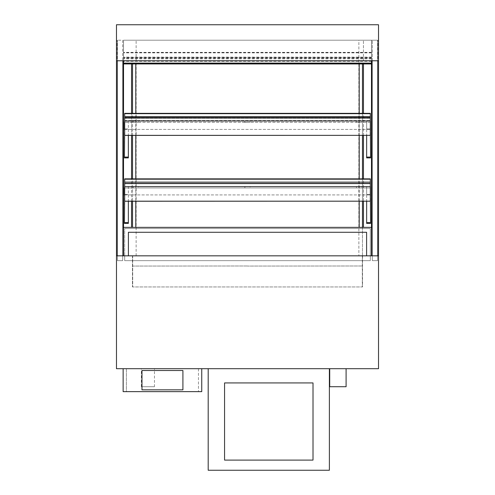 <?xml version="1.0" encoding="UTF-8"?>
<svg xmlns="http://www.w3.org/2000/svg" width="495" height="495" viewBox="0 0 495 495"><rect width="100%" height="100%" fill="white"/><g stroke="black" fill="none" stroke-linecap="round" stroke-linejoin="round"><path stroke-width="0.37" stroke-dasharray="2.48 1.86" d="M370.328 255.835L370.328 260.648L124.672 260.648L370.328 260.648L370.328 228.554L124.672 228.554L370.328 228.554L370.328 260.648L370.328 228.554L370.328 255.835L124.672 255.835L370.328 255.835L366.597 255.835L366.597 232.285L128.403 232.285L128.403 255.835L123.49 255.835L123.49 227.372L371.51 227.372L371.51 255.835L366.597 255.835L366.597 232.285L128.403 232.285L128.403 255.835L124.672 255.835L124.672 260.648L370.328 260.648L124.672 260.648L124.672 228.554L370.328 228.554L124.672 228.554L124.672 260.648L124.672 228.554L124.672 255.835L128.403 255.835L128.403 232.285L366.597 232.285L366.597 255.835L370.328 255.835M378.52 60.78L378.52 255.835L378.52 60.78L378.52 255.835L116.48 255.835L378.52 255.835L377.834 255.835L378.52 255.835L378.52 368.707L116.48 368.707L116.48 255.835L377.834 255.835L372.296 255.835L372.296 260.648L377.536 260.648L372.296 260.648L377.536 260.648L377.536 40.213L372.296 40.213L377.536 40.213L377.536 260.648L372.296 260.648L372.296 40.213L372.296 260.648L372.296 255.835L377.536 255.835L377.536 260.648L377.536 255.835L372.296 255.835L372.296 60.78L378.52 60.78L116.48 60.78L377.834 60.78L123.521 60.78L123.521 40.213L377.834 40.213L123.521 40.213L123.521 60.78L123.521 40.213L123.521 57.754L371.479 57.754L371.479 40.213L371.479 60.78L371.479 40.213L123.521 40.213L371.479 40.213L371.479 63.942L371.479 60.78L117.167 60.78L377.834 60.78L377.834 40.213L377.834 60.78L378.52 60.78L116.48 60.78L116.48 24.75L378.52 24.75L378.52 60.78L371.838 60.78L372.296 60.78L372.296 255.835L371.838 255.835L371.838 60.78M123.162 60.78L123.162 255.835L122.704 255.835L122.704 260.648L117.464 260.648L122.704 260.648L122.704 40.213L117.464 40.213L122.704 40.213L122.704 260.648L117.464 260.648L117.464 40.213L117.464 260.648L122.704 260.648L122.704 255.835L117.167 255.835L117.167 40.213L117.167 60.78L123.162 60.78L116.48 60.78L117.167 60.78L117.167 255.835L116.48 255.835L116.48 60.78M117.464 255.835L117.464 260.648L117.464 255.835M362.55 255.835L362.55 286.952L132.45 286.952L362.55 286.952L362.55 255.835L132.45 255.835L362.55 255.835M132.45 255.835L132.45 286.952L132.45 255.835M132.691 255.835L362.309 255.835L132.691 255.835L132.691 286.952L132.691 255.835M362.309 286.952L362.309 255.835L362.309 286.952L132.691 286.952L362.309 286.952M247.42 265.988L132.938 266.056L247.42 265.988M362.062 265.988L247.58 266.056L362.062 265.988M377.834 255.835L377.834 60.78L377.834 255.835M371.479 227.372L371.479 60.78L123.521 60.78L123.521 52.365L123.521 63.478L371.479 63.478L371.479 52.365L371.479 60.78M363.454 63.954L363.454 227.372M363.454 201.248L363.454 178.862M363.454 135.407L363.454 113.355M131.546 227.372L131.546 63.954M131.546 201.248L131.546 178.862M131.546 135.407L131.546 113.355M371.479 61.324L123.521 61.324L123.521 63.942L123.521 60.78L123.521 227.372M363.454 60.78L363.454 40.213L363.454 60.78M122.704 255.835L122.704 60.78L122.704 255.835M117.167 255.835L117.167 60.78L117.167 255.835M358.869 40.213L132.53 40.213L358.869 40.213L358.869 255.835L358.869 40.213M362.47 227.372L362.47 255.835L132.53 255.835L362.47 255.835L362.47 63.954M362.47 201.248L362.47 178.862M362.47 135.407L362.47 113.355M359.197 227.372L359.197 63.954M359.197 201.248L359.197 178.862M359.197 135.407L359.197 113.355M135.803 63.954L135.803 227.372M135.803 201.248L135.803 178.862M135.803 135.407L135.803 113.355M132.53 63.954L132.53 227.372M132.53 201.248L132.53 178.862M132.53 135.407L132.53 113.355M136.131 255.835L136.131 40.213L136.131 255.835M128.353 157.899L128.353 121.213L124.424 121.213L124.424 157.899M124.672 113.355L370.328 113.355L124.672 113.355L124.672 121.213L128.353 121.213L128.353 128.966L124.424 128.966L124.424 122.426L124.424 129.418L124.424 128.96L128.353 128.96L128.353 135.407M128.353 223.406L128.353 186.72L124.424 186.72L124.424 223.406M124.672 178.862L370.328 178.862L124.672 178.862L124.672 186.72L128.353 186.72L128.353 194.473L124.424 194.473L124.424 187.939L124.424 194.925L124.424 194.473L128.353 194.473L128.353 201.248M366.647 223.406L366.647 186.72L370.576 186.72L370.576 223.406M124.424 194.925L370.576 194.925L370.576 194.473L366.647 194.473L366.647 201.248M370.328 178.862L370.328 179.19L124.672 179.19L124.672 182.135L124.672 179.19L370.328 179.19L370.328 186.72L366.647 186.72L366.647 194.473L370.576 194.473L366.647 194.473L370.576 194.473L370.576 187.939L124.424 187.939M366.647 157.899L366.647 121.213L370.576 121.213L370.576 157.899M124.424 129.418L370.576 129.418L370.576 128.96L366.647 128.96L366.647 135.407M370.576 129.418L370.576 122.426L370.576 128.966L366.647 128.966L366.647 121.213L370.328 121.213L370.328 120.885L124.672 120.885L124.672 118.268L370.328 118.268L124.672 118.268L370.328 118.268L370.328 117.612L370.328 121.213L124.672 121.213L370.328 121.213M124.672 194.925L370.328 194.925M370.328 187.939L124.672 187.939M370.576 194.925L370.576 187.939M124.672 129.418L370.328 129.418M370.576 122.426L124.424 122.426M370.328 122.426L124.672 122.426M124.672 201.248L124.672 186.72L370.328 186.72L124.672 186.72L370.328 186.72L370.328 186.398L124.672 186.398L124.672 183.775L124.672 186.72L124.672 186.398L370.328 186.398L124.672 186.398L124.672 183.775L370.328 183.775L124.672 183.775L370.328 183.775L370.328 183.447L370.328 186.398L370.328 183.775L370.328 186.398L370.328 183.775L124.672 183.775L124.672 183.447L370.328 183.447M124.672 121.213L124.672 120.885L370.328 120.885L370.328 118.268L370.328 120.885L370.328 118.268L124.672 118.268L124.672 117.612L370.328 117.612M124.672 117.612L124.672 120.885L124.672 118.268L124.672 120.885L370.328 120.885L370.328 135.407M370.328 179.19L370.328 182.135L370.328 179.19L124.672 179.19M124.672 182.135L370.328 182.135M124.672 183.447L124.672 186.398L370.328 186.398L370.328 201.248M370.328 113.355L370.328 113.677L124.672 113.677L124.672 116.628L124.672 113.677L370.328 113.677L370.328 120.885L124.672 120.885L124.672 135.407M124.672 116.628L370.328 116.628M124.672 117.94L370.328 117.94L124.672 117.94M123.521 61.324L123.521 60.78M371.479 63.478L371.479 57.754M123.521 63.608L123.521 57.754M124.672 183.775L370.328 183.775L124.672 183.775M124.672 186.398L370.328 186.398L124.672 186.398M124.672 186.72L370.328 186.72M124.672 120.885L370.328 120.885L124.672 120.885M124.672 120.557L370.328 120.557L124.672 120.557M123.49 255.835L128.403 255.835M366.597 255.835L371.51 255.835M138.507 120.885L133.266 120.885L138.507 120.885L138.507 122.426L133.266 122.426L138.507 122.426M133.266 120.885L133.266 122.426M138.507 186.398L133.266 186.398L138.507 186.398L138.507 187.939L133.266 187.939L138.507 187.939M133.266 186.398L133.266 187.939M250.117 186.398L244.883 186.398L250.117 186.398L250.117 187.939L244.883 187.939L250.117 187.939M244.883 186.398L244.883 187.939M361.734 186.398L356.493 186.398L361.734 186.398L361.734 187.939L356.493 187.939L361.734 187.939M356.493 186.398L356.493 187.939M250.117 120.885L244.883 120.885L250.117 120.885L250.117 122.426L244.883 122.426L250.117 122.426M244.883 120.885L244.883 122.426M361.734 120.885L356.493 120.885L361.734 120.885L361.734 122.426L356.493 122.426L361.734 122.426M356.493 120.885L356.493 122.426M208.197 368.707L208.197 470.25L329.385 470.25L329.385 368.707L208.197 368.707L329.385 368.707M224.569 382.932L224.569 460.096L313.007 460.096L313.007 382.932L224.569 382.932M126.404 368.707L126.404 391.638L198.464 391.638L126.404 391.638L126.404 368.707L198.464 368.707L126.404 368.707M198.464 368.707L198.464 391.638L198.464 368.707M123.131 391.638L201.743 391.638L201.743 368.707L123.131 368.707L123.131 391.638M201.743 368.707L123.131 368.707M141.966 370.514L141.966 389.837L182.909 389.837L182.909 370.514L141.966 370.514M329.713 386.725L346.092 386.725M329.713 368.707L346.092 368.707L329.713 368.707M154.477 386.725L141.372 386.725L154.477 386.725L154.477 368.707L141.372 368.707L154.477 368.707M141.372 386.725L141.372 368.707M124.424 157.082L128.353 157.082M124.424 128.966L128.353 128.966M124.424 222.589L128.353 222.589M124.424 194.473L128.353 194.473L124.424 194.473M370.576 222.589L366.647 222.589M370.576 157.082L366.647 157.082M370.576 128.966L366.647 128.966M124.672 113.677L370.328 113.677M123.521 63.41L371.479 63.41M371.479 57.494L123.521 57.494M371.479 52.495L123.521 52.495M371.479 58.831L123.521 58.831M371.479 58.478L123.521 58.478M371.479 57.142L123.521 57.142M371.479 52.866L123.521 52.866M124.424 128.96L128.353 128.96M366.647 128.96L370.576 128.96M371.479 52.365L123.521 52.365"/><path stroke-width="0.74" d="M371.838 60.78L371.838 255.835L378.52 255.835L116.48 255.835L116.48 368.707L378.52 368.707L378.52 24.75L116.48 24.75L116.48 60.78L378.52 60.78M371.479 227.372L371.479 63.608L123.521 63.608L123.521 60.78M363.454 227.372L363.454 201.248M363.454 178.862L363.454 135.407M363.454 113.355L363.454 63.954M131.546 227.372L131.546 201.248M131.546 178.862L131.546 135.407M131.546 113.355L131.546 63.954M123.521 227.372L123.521 63.478M116.48 60.78L116.48 255.835L123.162 255.835L123.162 60.78M362.47 227.372L362.47 201.248M362.47 178.862L362.47 135.407M362.47 113.355L362.47 63.954M359.197 227.372L359.197 201.248M359.197 178.862L359.197 135.407M359.197 113.355L359.197 63.954M135.803 227.372L135.803 201.248M135.803 178.862L135.803 135.407M135.803 113.355L135.803 63.954M132.53 227.372L132.53 201.248M132.53 178.862L132.53 135.407M132.53 113.355L132.53 63.954M124.424 157.899L124.424 157.082L128.353 157.082L128.353 157.899L124.424 157.899M128.353 135.407L128.353 157.082M124.424 157.082L124.672 129.418M124.672 122.426L124.672 121.213M124.424 223.406L124.424 222.589L128.353 222.589L128.353 223.406L124.424 223.406M128.353 201.248L128.353 222.589M124.424 222.589L124.672 194.925M124.672 187.939L124.672 186.72M370.576 223.406L370.576 222.589L366.647 222.589L366.647 223.406L370.576 223.406M366.647 201.248L366.647 222.589M370.576 222.589L370.328 186.72M370.576 157.899L370.576 157.082L366.647 157.082L366.647 157.899L370.576 157.899M366.647 135.407L366.647 157.082M370.576 157.082L370.328 121.213M124.424 187.939L124.424 194.925M124.424 122.426L124.424 129.418M124.672 201.187L370.328 201.187L124.672 201.248L124.672 182.135L370.328 182.135L370.328 178.862L124.672 178.862L124.672 179.19L370.328 179.19M124.672 182.135L124.672 179.19M370.328 201.187L370.328 182.135M124.672 135.352L370.328 135.352L124.672 135.407L124.672 116.628L370.328 116.628L370.328 113.355L124.672 113.355L124.672 113.677L370.328 113.677M124.672 116.628L124.672 113.677M370.328 135.352L370.328 116.628M124.672 183.447L370.328 183.447M124.672 117.612L370.328 117.612M371.51 255.835L371.51 227.372L123.49 227.372L123.49 255.835M128.403 255.835L128.403 232.285L366.597 232.285L366.597 255.835M208.197 368.707L208.197 470.25L329.385 470.25L329.385 368.707M224.569 382.932L224.569 460.096L313.007 460.096L313.007 382.932L224.569 382.932M123.131 368.707L123.131 391.638L201.743 391.638L201.743 368.707M141.966 370.514L141.966 389.837L182.909 389.837L182.909 370.514L141.966 370.514M371.479 60.78L371.479 63.608M346.092 368.707L346.092 386.725L329.713 386.725L329.713 368.707M371.479 63.942L123.521 63.942L371.479 63.954M371.479 63.106L123.521 63.106"/></g></svg>
